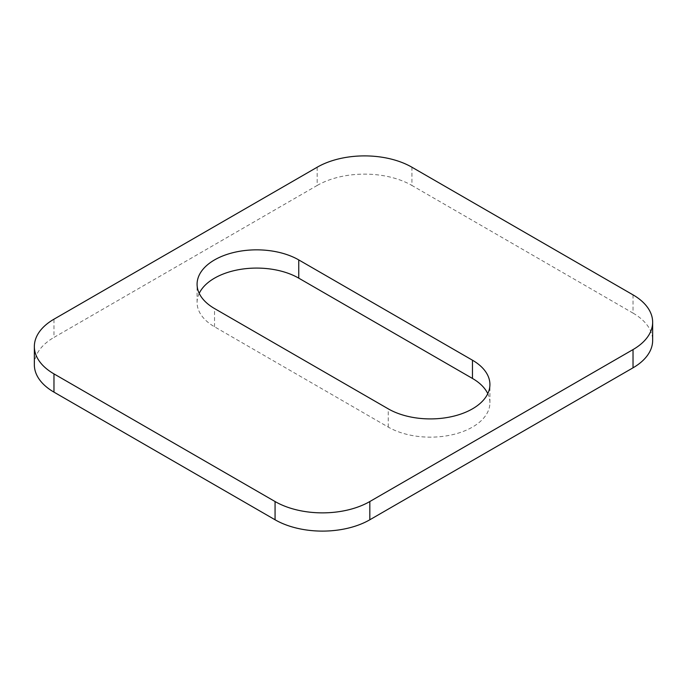 <?xml version="1.0" encoding="UTF-8"?>
<svg xmlns="http://www.w3.org/2000/svg" width="687" height="687" viewBox="0 0 687 687"><rect width="100%" height="100%" fill="white"/><g stroke="black" fill="none" stroke-linecap="round" stroke-linejoin="round"><path stroke-width="0.52" stroke-dasharray="3.44 2.58" d="M317.179 167.224L317.179 185.464L53.972 337.42L53.972 319.189M633.028 294.869L633.028 313.109L411.934 185.464L411.934 167.224M199.221 293.349A59.554 34.384 0 0 0 197.083 302.469A59.554 34.384 0 0 0 214.533 326.789L388.241 427.082A59.554 34.384 0 0 0 453.145 434.536A59.554 34.384 0 0 0 489.917 402.762A59.554 34.384 0 0 0 487.779 393.651M34.35 364.771A67 38.687 180 0 1 53.972 337.42M317.179 185.464A67 38.687 180 0 1 411.934 185.464M633.028 313.109A67 38.687 180 0 1 652.65 340.46M214.533 326.789L214.533 308.549M388.241 427.082L388.241 408.842M197.083 302.469L197.083 284.238M489.917 402.762L489.917 384.531"/><path stroke-width="1.03" d="M298.759 259.918L472.467 360.211A59.554 34.384 0 0 1 489.917 384.531A59.554 34.384 0 0 1 453.145 416.296A59.554 34.384 0 0 1 388.241 408.842L214.533 308.549A59.554 34.384 0 0 1 197.083 284.238A59.554 34.384 0 0 1 233.855 252.464A59.554 34.384 0 0 1 298.759 259.918L298.759 278.158L472.467 378.451L472.467 360.211M34.35 346.54A67 38.687 0 0 0 53.972 373.891L53.972 392.131A67 38.687 180 0 1 34.35 364.771L34.35 346.54A67 38.687 0 0 1 53.972 319.189L317.179 167.224A67 38.687 0 0 1 411.934 167.224L633.028 294.869A67 38.687 0 0 1 652.65 322.229A67 38.687 0 0 1 633.028 349.58L369.821 501.536L369.821 519.776L633.028 367.811L633.028 349.58M53.972 392.131L275.066 519.776L275.066 501.536L53.972 373.891M275.066 501.536A67 38.687 0 0 0 369.821 501.536M298.759 278.158A59.554 34.384 0 0 0 199.221 293.349M487.779 393.651A59.554 34.384 0 0 0 472.467 378.451M652.65 322.229L652.65 340.46A67 38.687 180 0 1 633.028 367.811M369.821 519.776A67 38.687 180 0 1 275.066 519.776"/></g></svg>
